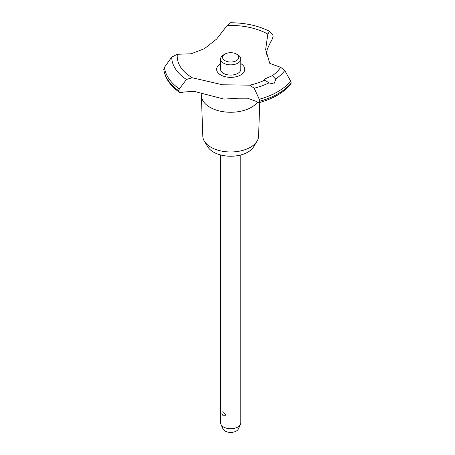 <?xml version="1.0" encoding="UTF-8"?>
<svg xmlns="http://www.w3.org/2000/svg" width="455" height="455" viewBox="0 0 455 455"><rect width="100%" height="100%" fill="white"/><g stroke="black" fill="none" stroke-linecap="round" stroke-linejoin="round"><path stroke-width="0.68" d="M259.771 102.5L258.582 136.204A27.891 16.101 180 0 1 257.029 141.186A27.891 16.101 180 0 1 210.978 147.261A27.891 16.101 180 0 1 204.363 141.186A27.891 16.101 180 0 1 202.811 136.204L201.383 95.681A29.319 16.926 180 0 1 201.377 95.34L201.047 92.593M257.029 141.186L253.606 146.84A24.263 14.008 180 0 1 213.537 152.129A24.263 14.008 180 0 1 207.787 146.84L204.363 141.186M257.467 102.238A29.319 16.926 180 0 1 251.427 107.306A29.319 16.926 180 0 1 209.965 107.306A29.319 16.926 180 0 1 201.383 95.681M227.159 25.503A53.485 30.877 180 0 1 267.824 34.091L269.525 31.287C258.184 25.639 245.143 22.79 230.401 22.75L227.159 25.503L216.62 39.073L204.431 48.639L191.1 53.804L177.331 54.27L171.723 57.108L164.437 67.391L163.783 69.541C165.142 78.323 170.363 85.921 179.446 92.331L178.696 90.824L179.333 88.958L186.431 79.466L192.203 77.748L222.552 84.784L249.749 85.165L254.191 88.196A58.979 34.051 180 0 0 268.916 82.895C266.465 81.018 264.776 80.239 263.854 80.563M269.525 31.287L272.824 34.984L273.154 36.224L271.669 40.614A63.694 36.775 0 0 0 270.725 41.837L267.364 48.998L266.112 55.066M258.94 102.728C273.034 98.809 283.675 92.649 290.853 84.238L291.234 82.998A67.13 38.76 180 0 1 278.164 93.65A67.13 38.76 180 0 1 259.708 101.198L258.94 102.728L257.655 102.369A63.694 36.775 0 0 0 256.142 101.357L247.492 98.2L238.096 98.223L224.002 99.105L194.029 91.336L183.78 92.029A63.694 36.775 0 0 0 181.664 92.575L179.446 92.331M291.234 83.06A67.13 38.76 180 0 1 278.164 93.719A67.13 38.76 180 0 1 259.708 101.266M249.749 85.165A53.485 30.877 180 0 0 264.201 80.381L263.519 80.199L265.299 78.738L272.38 75.655L275.616 79.028L275.65 79.898L273.876 84.044L268.916 82.895M254.186 88.196L259.276 99.264L259.708 101.198M220.584 154.956L220.584 422.888A10.112 5.835 0 0 0 220.925 424.396A10.112 5.835 0 0 0 223.547 427.017A10.112 5.835 0 0 0 233.318 428.53A10.112 5.835 0 0 0 240.468 424.396A10.112 5.835 0 0 0 240.809 422.888L240.809 154.956M222 412.85L222.057 412.366A3.031 3.031 0 0 0 223.712 415.938L223.547 415.853C226.05 415.79 226.05 414.562 223.547 412.162C222.569 411.587 222.051 411.82 222 412.85M240.468 424.396L238.335 429.019A7.9 4.561 180 0 1 232.75 432.25A7.9 4.561 180 0 1 225.111 431.073A7.9 4.561 180 0 1 223.058 429.019L220.925 424.396M236.418 54.06A8.088 4.669 0 0 0 224.975 54.06A8.088 4.669 0 0 0 224.975 60.663A8.088 4.669 0 0 0 236.418 60.663A8.088 4.669 0 0 0 236.418 54.06L237.846 54.884L236.418 54.06M237.846 54.884L237.846 54.884A10.112 5.835 180 0 1 240.809 59.014A10.112 5.835 180 0 1 234.564 64.405A10.112 5.835 180 0 1 223.547 63.143A10.112 5.835 180 0 1 220.584 59.014A10.112 5.835 180 0 1 223.547 54.884L224.975 54.06M240.809 59.014L240.809 69.251A10.112 5.835 180 0 1 234.564 74.643A10.112 5.835 180 0 1 223.547 73.38A10.112 5.835 180 0 1 220.584 69.251L220.584 59.014M291.234 82.998L290.665 81.138L284.79 70.525L280.672 67.312L269.798 63.41L265.657 49.504L267.824 34.091M192.203 77.748A53.485 30.877 180 0 1 177.331 54.27M280.672 67.312A53.485 30.877 180 0 1 272.38 75.655M240.809 63.609A14.059 8.116 180 0 1 240.638 74.99A14.059 8.116 180 0 1 220.84 75.041A14.059 8.116 180 0 1 220.584 63.609M178.696 90.824A67.13 38.76 180 0 1 163.766 69.296M178.696 90.761A67.13 38.76 180 0 1 163.766 69.228M290.665 81.138A66.43 38.351 180 0 1 277.669 91.756A66.43 38.351 180 0 1 259.276 99.264M284.79 70.525A58.979 34.051 180 0 1 275.616 79.028M179.333 88.958A66.43 38.351 180 0 1 164.437 67.391M186.431 79.466A58.979 34.051 180 0 1 171.723 57.108"/></g></svg>
